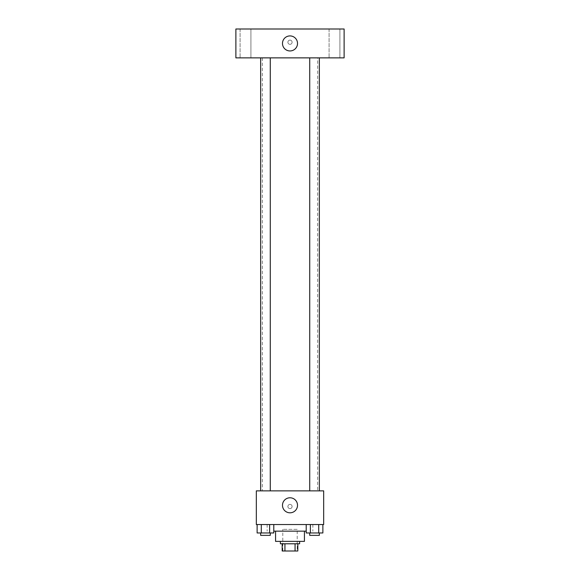 <?xml version="1.0" encoding="UTF-8"?>
<svg xmlns="http://www.w3.org/2000/svg" width="580" height="580" viewBox="0 0 580 580"><rect width="100%" height="100%" fill="white"/><g stroke="black" fill="none" stroke-linecap="round" stroke-linejoin="round"><path stroke-width="0.43" stroke-dasharray="2.9 2.17" d="M297.214 529.351L282.786 529.351L297.214 529.351L297.214 551L282.786 551L297.214 551M284.939 551L282.185 551L282.185 543.786L284.939 543.786L284.939 551L297.815 551M295.06 543.786L284.939 543.786L295.06 543.786L295.06 551M284.939 543.786L282.185 543.786M280.379 543.786L299.621 543.786M275.565 541.379L304.435 541.379M273.796 531.157L306.204 531.157M290 524.538L267.148 524.538L290 524.538M257.129 524.538L257.129 532.962L261.297 532.962L257.129 532.962L261.297 532.962L261.297 524.538L269.627 524.538L257.129 524.538L273.796 524.538L261.297 524.538L261.297 532.962L273.796 532.962L269.627 532.962L273.796 532.962L273.796 524.538L269.627 524.538L273.796 524.538L269.627 524.538L269.627 532.962L261.297 532.962L269.627 532.962L269.627 524.538L273.796 524.538L261.297 524.538L273.796 524.538M256.324 524.538L323.676 524.538L323.676 490.861L256.324 490.861L256.324 524.538M306.204 524.538L306.204 532.962L310.373 532.962L306.204 532.962L310.373 532.962L310.373 524.538L318.703 524.538L306.204 524.538L322.871 524.538L310.373 524.538L310.373 532.962L322.871 532.962L318.703 532.962L322.871 532.962L322.871 524.538L318.703 524.538L322.871 524.538L318.703 524.538L318.703 532.962L310.373 532.962L318.703 532.962L318.703 524.538L322.871 524.538L310.373 524.538L322.871 524.538M292.102 506.5A2.103 2.103 0 0 0 288.949 504.673A2.103 2.103 0 0 0 288.949 508.319A2.103 2.103 0 0 0 292.102 506.5A2.103 2.103 0 0 0 288.949 504.673A2.103 2.103 0 0 0 288.949 508.319A2.103 2.103 0 0 0 292.102 506.5M317.666 490.861L262.334 490.861L317.666 490.861L317.666 57.869L262.334 57.869L317.666 57.869M270.273 490.861L260.652 490.861L270.273 490.861L260.652 490.861L270.273 490.861L270.273 57.869L260.652 57.869L270.273 57.869M319.348 490.861L309.727 490.861L319.348 490.861L309.727 490.861L319.348 490.861L319.348 57.869L309.727 57.869L319.348 57.869M256.324 508.602L256.324 504.39L256.324 508.602M323.676 504.39L323.676 508.602L323.676 504.39M297.518 505.296A7.518 7.518 0 0 1 286.244 511.807A7.518 7.518 0 0 1 286.244 498.786A7.518 7.518 0 0 1 297.518 505.296M235.879 57.869L344.121 57.869L344.121 29L235.879 29L235.879 57.869M250.915 57.869L240.084 57.869L250.915 57.869L240.084 57.869L250.915 57.869L250.915 29L240.084 29L250.915 29L240.084 29L250.915 29L250.915 57.869M339.916 57.869L329.085 57.869L339.916 57.869L329.085 57.869L339.916 57.869L339.916 29L329.085 29L339.916 29L329.085 29L339.916 29L339.916 57.869M235.879 44.334L235.879 40.129L235.879 44.334M344.121 40.129L344.121 44.334L344.121 40.129M290 40.129A2.103 2.103 0 0 0 288.18 43.282A2.103 2.103 0 0 0 291.82 43.282A2.103 2.103 0 0 0 290 40.129A2.103 2.103 0 0 0 288.18 43.282A2.103 2.103 0 0 0 291.82 43.282A2.103 2.103 0 0 0 290 40.129M290 35.916A7.518 7.518 0 0 1 296.51 47.19A7.518 7.518 0 0 1 283.489 47.19A7.518 7.518 0 0 1 290 35.916M319.348 532.962L309.727 532.962L319.348 532.962L309.727 532.962L319.348 532.962L319.348 535.362L309.727 535.362L319.348 535.362L309.727 535.362L309.727 532.962M270.273 532.962L260.652 532.962L270.273 532.962L260.652 532.962L270.273 532.962L270.273 535.362L260.652 535.362L270.273 535.362L260.652 535.362L260.652 532.962M318.703 524.538L318.703 532.962M310.373 524.538L310.373 532.962M269.627 524.538L269.627 532.962M261.297 524.538L261.297 532.962M282.786 551L282.786 529.351M267.148 524.538L267.148 531.157M312.852 524.538L312.852 531.157M262.334 57.869L262.334 490.861M260.652 57.869L260.652 490.861M309.727 57.869L309.727 490.861M240.084 29L240.084 57.869L240.084 29M329.085 29L329.085 57.869L329.085 29"/><path stroke-width="0.87" d="M295.06 543.786L295.06 551L282.185 551L282.185 543.786M295.06 551L297.815 551L297.815 543.786L297.815 551M299.621 541.379L299.621 543.786L280.379 543.786L280.379 541.379M284.939 543.786L284.939 551M304.435 531.157L304.435 541.379L275.565 541.379L275.565 531.157M306.204 531.157L273.796 531.157M323.676 524.538L256.324 524.538L256.324 490.861L323.676 490.861L323.676 524.538M297.518 505.296A7.518 7.518 0 0 1 286.244 511.807A7.518 7.518 0 0 1 286.244 498.786A7.518 7.518 0 0 1 297.518 505.296M309.727 490.861L309.727 57.869M270.273 57.869L270.273 490.861M344.121 57.869L235.879 57.869L235.879 29L344.121 29L344.121 57.869M290 35.916A7.518 7.518 0 0 1 296.51 47.19A7.518 7.518 0 0 1 283.489 47.19A7.518 7.518 0 0 1 290 35.916M322.871 524.538L322.871 532.962L306.204 532.962L306.204 524.538M318.703 524.538L318.703 532.962M310.373 524.538L310.373 532.962M319.348 532.962L319.348 535.362L309.727 535.362L309.727 532.962M273.796 524.538L273.796 532.962L257.129 532.962L257.129 524.538M269.627 524.538L269.627 532.962M261.297 524.538L261.297 532.962M270.273 532.962L270.273 535.362L260.652 535.362L260.652 532.962M319.348 490.861L319.348 57.869M260.652 57.869L260.652 490.861"/></g></svg>
